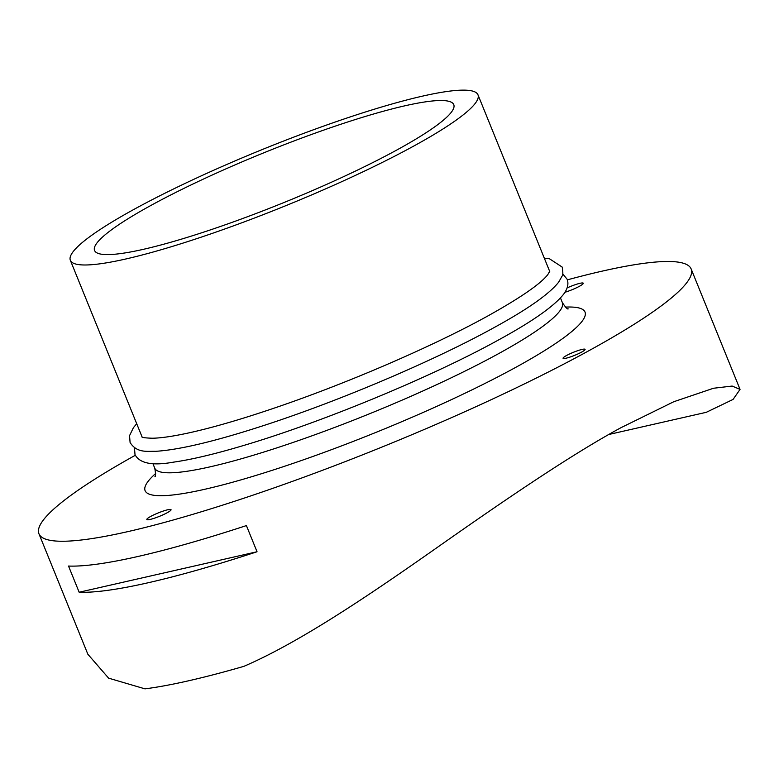 <?xml version="1.0" encoding="UTF-8"?>
<svg xmlns="http://www.w3.org/2000/svg" width="779" height="779" viewBox="0 0 779 779"><rect width="100%" height="100%" fill="white"/><g stroke="black" fill="none" stroke-linecap="round" stroke-linejoin="round"><path stroke-width="1.17" d="M143.618 249.27A193.844 26.817 157.9 0 1 94.571 250.487A193.844 26.817 157.9 0 1 202.891 179.326A193.844 26.817 157.9 0 1 404.71 105.847A193.844 26.817 157.9 0 1 453.767 104.629A193.844 26.817 157.9 0 1 345.438 175.801A193.844 26.817 157.9 0 1 143.618 249.27M567.336 279.856A351.952 48.697 157.9 0 1 602.079 271.16A351.952 48.697 157.9 0 1 691.148 268.959A351.952 48.697 157.9 0 1 494.461 398.176A351.952 48.697 157.9 0 1 128.009 531.58A351.952 48.697 157.9 0 1 38.95 533.781A351.952 48.697 157.9 0 1 135.303 455.287M138.107 556.449A351.952 48.697 -22.1 0 0 246.407 525.582L257.041 551.756A351.952 48.697 157.9 0 1 148.74 582.624A351.952 48.697 157.9 0 1 79.156 592.235L68.523 566.051A351.952 48.697 -22.1 0 0 138.107 556.449M608.905 434.468L706.3 412.305L733.078 399.423L740.05 389.393L732.153 386.063L713.506 388.254L673.777 401.73L621.155 427.603C569.245 455.579 496.7 505.62 433.105 550.354C370.58 594.182 299.623 642.441 243.837 666.357A351.952 48.697 157.9 0 1 188.596 680.788A351.952 48.697 157.9 0 1 144.972 688.85L108.622 678.158L87.852 654.224L38.95 533.781M422.315 96.177A219.97 30.439 157.9 0 1 477.975 94.804A219.97 30.439 157.9 0 1 355.049 175.557A219.97 30.439 157.9 0 1 126.023 258.94A219.97 30.439 157.9 0 1 70.353 260.322A219.97 30.439 157.9 0 1 193.28 179.56A219.97 30.439 157.9 0 1 422.315 96.177M567.102 287.918A13.068 1.811 157.9 0 1 579.966 283.313A13.068 1.811 157.9 0 1 583.276 283.225A13.068 1.811 157.9 0 1 577.443 287.315A13.068 1.811 157.9 0 1 564.95 292.281M150.133 519.437A13.068 1.811 157.9 0 1 146.822 519.515A13.068 1.811 157.9 0 1 154.125 514.715A13.068 1.811 157.9 0 1 167.728 509.768A13.068 1.811 157.9 0 1 171.039 509.68A13.068 1.811 157.9 0 1 163.736 514.481A13.068 1.811 157.9 0 1 150.133 519.437M566.07 358.204A11.88 1.646 157.9 0 1 563.061 358.282A11.88 1.646 157.9 0 1 569.702 353.919A11.88 1.646 157.9 0 1 582.069 349.42A11.88 1.646 157.9 0 1 585.078 349.343A11.88 1.646 157.9 0 1 578.437 353.705A11.88 1.646 157.9 0 1 566.07 358.204M79.156 592.235L257.041 551.756M565.447 307.101A237.391 32.845 157.9 0 1 516.604 366.89A237.391 32.845 157.9 0 1 247.264 478.043A237.391 32.845 157.9 0 1 155.664 473.505M568.222 308.893C567.492 309.448 565.544 307.354 562.37 302.622A219.97 30.439 157.9 0 1 498.988 353.432A219.97 30.439 157.9 0 1 210.408 466.767A219.97 30.439 157.9 0 1 154.748 468.14L152.85 463.466M136.705 423.727L133.433 427.652L129.548 435.675L130.093 442.511C137.055 453.456 147.611 451.041 155.586 451.323C178.995 449.892 214.507 441.469 262.133 426.045C338.105 401.536 433.776 360.94 493.954 327.657C527.636 309.253 549.205 294.082 558.65 282.164L562.068 276.126C563.061 275.425 563.09 272.397 562.165 267.061L549.419 258.735L544.326 258.209M549.789 271.219L547.734 274.714C540.314 284.111 520.265 297.899 487.605 316.089C431.634 347.025 343.802 384.787 270.878 409.238C241.724 419.063 216.28 426.522 194.546 431.605C176.19 435.851 162.159 438.061 152.46 438.226C145.546 438.012 142.012 437.555 141.866 436.863M134.465 447.789L135.01 454.615C139.636 463.437 152.431 465.949 173.415 462.161C191.137 459.659 213.855 454.303 241.587 446.085C320.364 422.997 431.761 376.968 498.872 339.771C532.778 321.24 554.405 306.001 563.753 294.034C567.735 288.59 568.845 283.634 567.083 279.174L562.72 273.887M562.37 302.622L560.471 297.948M740.05 389.393L691.148 268.959M549.721 271.482L477.975 94.804M142.099 437L70.353 260.322M154.748 468.14C155.761 473.749 155.819 476.602 154.914 476.719"/></g></svg>

